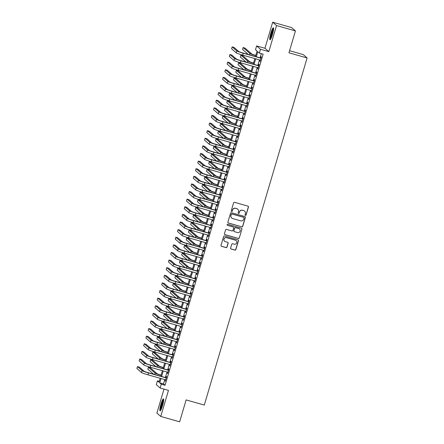 <?xml version="1.0" encoding="UTF-8"?>
<svg xmlns="http://www.w3.org/2000/svg" width="444" height="444" viewBox="0 0 444 444"><rect width="100%" height="100%" fill="white"/><g stroke="black" fill="none" stroke-linecap="round" stroke-linejoin="round"><path stroke-width="0.67" d="M245.41 215.39A0.549 0.538 131.1 0 0 246.087 215.013L248.435 207.076A0.783 0.771 131.1 0 0 247.919 206.116L234.554 202.325A0.783 0.771 131.1 0 0 233.588 202.864L231.241 210.806A0.549 0.538 131.1 0 0 231.602 211.472A0.549 0.538 131.1 0 0 232.279 211.1L232.584 210.073A2.503 2.464 131.1 0 1 235.664 208.353L236.78 208.669A2.503 2.464 131.1 0 1 238.445 211.733L238.145 212.759A0.549 0.538 131.1 0 0 238.506 213.431A0.549 0.538 131.1 0 0 239.183 213.053L239.488 212.027A2.503 2.464 131.1 0 1 242.568 210.312L243.684 210.628A2.503 2.464 131.1 0 1 245.349 213.692L245.049 214.718A0.549 0.538 131.1 0 0 245.41 215.39M245.16 215.229A0.549 0.538 131.1 0 0 245.982 214.924L248.335 206.982A0.783 0.771 131.1 0 0 248.152 206.232M231.352 211.316A0.549 0.538 131.1 0 0 232.173 211.005L232.584 210.073M238.256 213.27A0.549 0.538 131.1 0 0 239.077 212.965L239.488 212.027M162.565 405.572A6.21 0.977 -74.2 0 0 163.448 398.89A6.21 0.977 -74.2 0 0 160.939 404.157A6.21 0.977 -74.2 0 0 160.056 410.839A6.21 0.977 -74.2 0 0 162.565 405.572M272.483 34.482A6.21 0.977 -74.2 0 0 273.365 27.8A6.21 0.977 -74.2 0 0 270.862 33.067A6.21 0.977 -74.2 0 0 269.98 39.749A6.21 0.977 -74.2 0 0 272.483 34.482M230.619 248.068A0.783 0.771 131.1 0 0 231.141 249.023L234.893 250.089A0.783 0.771 131.1 0 0 235.853 249.55L238.467 240.737A0.783 0.771 131.1 0 0 237.945 239.777L224.586 235.986A0.783 0.771 131.1 0 0 223.621 236.524L221.007 245.343A0.783 0.771 131.1 0 0 221.528 246.298L226.057 247.586A0.783 0.771 131.1 0 0 227.023 247.047L228.138 243.273A0.783 0.771 131.1 0 0 227.617 242.313L225.374 241.68A2.092 2.059 131.1 0 1 224.153 238.7A2.092 2.059 131.1 0 1 226.557 237.679L235.353 240.176A2.092 2.059 131.1 0 1 236.574 243.157A2.092 2.059 131.1 0 1 234.171 244.172L232.7 243.756A0.783 0.771 131.1 0 0 231.74 244.294L230.619 248.068M164.774 379.592L163.497 383.916L165.063 385.275L161.277 384.204L160.151 388.012L156.294 384.648L157.42 380.841L158.985 382.206L160.151 378.282M295.438 30.919L276.534 25.558L272.677 22.2L291.58 27.561L295.438 30.919L288.955 52.803L307.109 57.953L204.29 405.061L186.136 399.916L179.654 421.8L160.75 416.439L168.47 390.37L160.151 388.012M272.677 22.2L264.951 48.274L268.809 51.632L276.534 25.558M268.809 51.632L260.489 49.273L259.363 53.08L257.798 51.715L256.305 56.771M165.063 385.275L263.142 54.151L259.363 53.08M241.775 226.851A0.783 0.771 131.1 0 0 242.74 226.312L245.349 217.499A0.783 0.771 131.1 0 0 244.827 216.539L231.468 212.748A0.783 0.771 131.1 0 0 230.503 213.287L227.894 222.105A0.783 0.771 131.1 0 0 228.41 223.06L241.669 226.762A0.783 0.771 131.1 0 0 242.635 226.224L245.243 217.405A0.783 0.771 131.1 0 0 245.066 216.655M241.908 229.115L239.299 237.934A0.783 0.771 131.1 0 1 238.334 238.467L224.969 234.682A0.783 0.771 131.1 0 1 224.448 233.722L225.569 229.948A0.783 0.771 131.1 0 1 226.529 229.415L231.951 230.947A0.783 0.771 131.1 0 0 232.911 230.414L233.655 227.911A0.783 0.771 131.1 0 0 233.133 226.951L227.495 225.352A0.549 0.538 131.1 0 1 227.173 224.575A0.549 0.538 131.1 0 1 227.8 224.309L241.386 228.161A0.783 0.771 131.1 0 1 241.908 229.115L239.299 237.934M163.997 389.099L156.893 413.081L160.75 416.439M260.112 60.068L260.023 61.483L261.372 56.915L261.111 56.693L260.717 58.025M257.859 67.677L257.764 69.098L259.118 64.53L258.858 64.302L258.464 65.634M255.605 75.291L255.511 76.707L256.865 72.144L256.604 71.917L256.21 73.249M253.346 82.906L253.258 84.321L254.612 79.754L254.351 79.526L253.957 80.858M251.093 90.515L251.004 91.936L252.353 87.368L252.092 87.141L251.698 88.473M248.84 98.13L248.745 99.545L250.1 94.977L249.839 94.75L249.445 96.082M246.587 105.739L246.492 107.159L247.846 102.592L247.586 102.364L247.191 103.696M244.328 113.353L244.239 114.768L245.588 110.201L245.332 109.973L244.933 111.305M242.074 120.962L241.98 122.383L243.334 117.815L243.073 117.588L242.679 118.92M239.821 128.577L239.727 129.992L241.081 125.424L240.82 125.197L240.426 126.529M237.568 136.186L237.473 137.607L238.828 133.039L238.567 132.812L238.173 134.144M235.309 143.801L235.22 145.216L236.569 140.648L236.308 140.421L235.914 141.758M233.056 151.41L232.961 152.83L234.315 148.263L234.055 148.035L233.661 149.367M230.802 159.024L230.708 160.439L232.062 155.872L231.801 155.65L231.407 156.982M228.543 166.633L228.455 168.054L229.809 163.486L229.548 163.259L229.154 164.591M226.29 174.248L226.201 175.663L227.55 171.101L227.289 170.873L226.895 172.205M224.037 181.862L223.943 183.278L225.297 178.71L225.036 178.482L224.642 179.814M221.784 189.471L221.689 190.892L223.043 186.325L222.783 186.097L222.389 187.429M219.525 197.086L219.436 198.501L220.79 193.934L220.529 193.706L220.13 195.038M217.271 204.695L217.177 206.116L218.531 201.548L218.27 201.321L217.876 202.653M215.018 212.31L214.924 213.725L216.278 209.157L216.017 208.93L215.623 210.262M212.765 219.919L212.67 221.34L214.025 216.772L213.764 216.544L213.37 217.876M210.506 227.533L210.417 228.949L211.766 224.381L211.505 224.153L211.111 225.485M208.253 235.142L208.158 236.563L209.513 231.996L209.252 231.768L208.858 233.1M205.999 242.757L205.905 244.172L207.259 239.605L206.998 239.383L206.604 240.715M203.741 250.366L203.652 251.787L205.006 247.219L204.745 246.992L204.351 248.324M201.487 257.981L201.398 259.396L202.747 254.834L202.486 254.606L202.092 255.938M199.234 265.595L199.14 267.011L200.494 262.443L200.233 262.215L199.839 263.547M196.981 273.204L196.886 274.625L198.24 270.057L197.98 269.83L197.586 271.162M194.722 280.819L194.633 282.234L195.987 277.667L195.726 277.439L195.332 278.771M192.468 288.428L192.38 289.849L193.728 285.281L193.467 285.054L193.073 286.386M190.215 296.043L190.121 297.458L191.475 292.89L191.214 292.663L190.82 293.995M187.962 303.652L187.868 305.072L189.222 300.505L188.961 300.277L188.567 301.609M185.703 311.266L185.614 312.681L186.963 308.114L186.708 307.886L186.308 309.218M183.45 318.875L183.355 320.296L184.71 315.728L184.449 315.501L184.055 316.833M181.196 326.49L181.102 327.905L182.456 323.337L182.195 323.115L181.801 324.447M178.943 334.099L178.849 335.52L180.203 330.952L179.942 330.725L179.548 332.057M176.684 341.714L176.595 343.129L177.944 338.567L177.683 338.339L177.289 339.671M174.431 349.328L174.337 350.743L175.691 346.176L175.43 345.948L175.036 347.28M172.178 356.937L172.083 358.358L173.438 353.79L173.177 353.563L172.783 354.895M169.919 364.552L169.83 365.967L171.184 361.399L170.923 361.172L170.529 362.504M167.666 372.161L167.577 373.582L168.925 369.014L168.665 368.786L168.27 370.118M261.327 53.635L260.084 57.842M259.479 59.885L257.831 65.457M257.226 67.499L255.572 73.066M254.967 75.114L253.319 80.68M252.714 82.723L251.065 88.289M250.46 90.337L248.812 95.904M248.202 97.946L246.553 103.513M245.948 105.561L244.3 111.128M243.695 113.17L242.047 118.737M241.442 120.785L239.788 126.351M239.183 128.394L237.534 133.966M236.93 136.008L235.281 141.575M234.676 143.617L233.028 149.19M232.423 151.232L230.769 156.799M230.164 158.847L228.516 164.413M227.911 166.456L226.262 172.022M225.657 174.07L224.009 179.637M223.399 181.679L221.75 187.246M221.145 189.294L219.497 194.861M218.892 196.903L217.244 202.47M216.639 204.518L214.99 210.084M214.38 212.127L212.732 217.693M212.127 219.741L210.478 225.308M209.873 227.35L208.225 232.922M207.62 234.965L205.966 240.531M205.361 242.574L203.713 248.146M203.108 250.188L201.459 255.755M200.855 257.803L199.206 263.37M198.601 265.412L196.947 270.979M196.342 273.027L194.694 278.593M194.089 280.636L192.441 286.202M191.836 288.25L190.187 293.817M189.577 295.859L187.929 301.426M187.324 303.474L185.675 309.041M185.07 311.083L183.422 316.655M182.817 318.698L181.163 324.264M180.558 326.307L178.91 331.879M178.305 333.921L176.657 339.488M176.052 341.536L174.403 347.103M173.798 349.145L172.144 354.712M171.539 356.76L169.891 362.326M169.286 364.369L167.638 369.935M167.033 371.983L165.384 377.55M165.412 379.775L165.318 381.191L166.672 376.623L166.411 376.395L166.017 377.727M307.109 57.953L303.252 54.59L289.577 50.716M159.235 381.357L157.42 380.841M255.455 56.532L257.07 51.082L255.505 49.717L256.632 45.915L260.489 49.273M264.951 48.274L256.632 45.915M160.994 378.521L159.718 382.839L161.277 384.204M255.694 58.813L254.046 64.38M253.441 66.428L251.792 71.995M251.187 74.037L249.539 79.609M248.934 81.652L247.28 87.218M246.675 89.261L245.027 94.833M244.422 96.875L242.774 102.442M242.169 104.49L240.52 110.057M239.915 112.099L238.262 117.666M237.657 119.714L236.008 125.28M235.403 127.323L233.755 132.889M233.15 134.937L231.502 140.504M230.891 142.546L229.243 148.113M228.638 150.161L226.989 155.727M226.385 157.77L224.736 163.342M224.131 165.384L222.483 170.951M221.872 172.994L220.224 178.566M219.619 180.608L217.971 186.175M217.366 188.217L215.717 193.789M215.112 195.832L213.459 201.398M212.854 203.446L211.205 209.013M210.6 211.055L208.952 216.622M208.347 218.67L206.699 224.237M206.094 226.279L204.44 231.846M203.835 233.894L202.187 239.46M201.582 241.503L199.933 247.069M199.328 249.117L197.68 254.684M197.069 256.726L195.421 262.299M194.816 264.341L193.168 269.908M192.563 271.95L190.914 277.522M190.31 279.565L188.656 285.131M188.051 287.179L186.402 292.746M185.797 294.788L184.149 300.355M183.544 302.403L181.896 307.97M181.291 310.012L179.637 315.579M179.032 317.627L177.384 323.193M176.779 325.236L175.13 330.802M174.525 332.85L172.877 338.417M172.266 340.459L170.618 346.031M170.013 348.074L168.365 353.64M167.76 355.683L166.112 361.255M165.507 363.297L163.858 368.864M163.248 370.912L161.599 376.479M160.756 376.235L162.404 370.668M163.009 368.625L164.657 363.059M165.262 361.011L166.911 355.444M167.521 353.402L169.17 347.835M169.774 345.787L171.423 340.221M172.028 338.178L173.676 332.611M174.281 330.564L175.929 324.997M176.54 322.954L178.188 317.382M178.793 315.34L180.442 309.773M181.047 307.731L182.695 302.159M183.3 300.116L184.954 294.55M185.559 292.502L187.207 286.935M187.812 284.893L189.46 279.326M190.065 277.278L191.714 271.711M192.319 269.669L193.973 264.102M194.577 262.054L196.226 256.488M196.831 254.445L198.479 248.879M199.084 246.831L200.732 241.264M201.343 239.222L202.991 233.649M203.596 231.607L205.245 226.04M205.85 223.998L207.498 218.426M208.103 216.383L209.757 210.817M210.362 208.774L212.01 203.202M212.615 201.16L214.263 195.593M214.868 193.545L216.517 187.978M217.122 185.936L218.775 180.369M219.38 178.322L221.029 172.755M221.634 170.712L223.282 165.146M223.887 163.098L225.535 157.531M226.146 155.489L227.794 149.922M228.399 147.874L230.048 142.308M230.652 140.265L232.301 134.693M232.906 132.651L234.554 127.084M235.165 125.042L236.813 119.469M237.418 117.427L239.066 111.86M239.671 109.812L241.32 104.246M241.924 102.203L243.578 96.637M244.183 94.589L245.832 89.022M246.437 86.98L248.085 81.413M248.69 79.365L250.338 73.798M250.943 71.756L252.597 66.189M253.202 64.141L254.85 58.575M163.497 383.916L159.718 382.839M259.762 61.255L260.062 61.344M257.503 68.87L257.809 68.953M255.25 76.485L255.555 76.568M252.997 84.094L253.296 84.182M250.743 91.708L251.043 91.791M248.485 99.317L248.79 99.406M246.231 106.932L246.537 107.015M243.978 114.541L244.278 114.63M241.725 122.156L242.024 122.239M239.466 129.765L239.771 129.853M237.213 137.379L237.512 137.462M234.959 144.988L235.259 145.077M232.7 152.603L233.006 152.686M230.447 160.217L230.752 160.301M228.194 167.826L228.494 167.91M225.941 175.441L226.24 175.524M223.682 183.05L223.987 183.139M221.428 190.665L221.734 190.748M219.175 198.274L219.475 198.363M216.922 205.888L217.221 205.972M214.663 213.497L214.968 213.586M212.41 221.112L212.709 221.195M210.156 228.721L210.456 228.81M207.897 236.336L208.203 236.419M205.644 243.945L205.949 244.034M203.391 251.559L203.691 251.643M201.138 259.174L201.437 259.257M198.879 266.783L199.184 266.872M196.625 274.398L196.931 274.481M194.372 282.007L194.672 282.095M192.119 289.621L192.419 289.704M189.86 297.23L190.165 297.319M187.607 304.845L187.912 304.928M185.353 312.454L185.653 312.543M183.1 320.069L183.4 320.152M180.841 327.678L181.146 327.766M178.588 335.292L178.888 335.375M176.335 342.907L176.634 342.99M174.076 350.516L174.381 350.605M171.822 358.13L172.128 358.214M169.569 365.739L169.869 365.828M167.316 373.354L167.616 373.437M165.057 380.963L165.362 381.052M244.566 211.089A2.503 2.464 131.1 0 0 243.578 210.534L243.684 210.628M239.383 211.938A2.503 2.464 131.1 0 1 242.468 210.217L243.578 210.534M237.662 209.13A2.503 2.464 131.1 0 0 236.674 208.58L236.78 208.669M232.478 209.979A2.503 2.464 131.1 0 1 235.564 208.264L236.674 208.58M228.072 222.855A0.783 0.771 131.1 0 0 228.31 222.971L241.669 226.762M244.067 218.026A0.549 0.538 131.1 0 0 243.701 217.355L231.973 214.03A0.549 0.538 131.1 0 0 231.296 214.402L230.98 215.49A2.503 2.464 131.1 0 0 232.645 218.553L240.665 220.823A2.503 2.464 131.1 0 0 243.745 219.108L244.067 218.026M231.657 217.998A2.503 2.464 131.1 0 1 230.874 215.396L231.196 214.313A0.549 0.538 131.1 0 1 231.868 213.936L243.601 217.266M224.631 234.476A0.783 0.771 131.1 0 0 224.869 234.587L238.228 238.378A0.783 0.771 131.1 0 0 239.194 237.84M233.372 227.067A0.783 0.771 131.1 0 0 233.028 226.862L227.495 225.352M237.573 232.545A2.092 2.059 131.1 0 0 239.538 228.971A2.092 2.059 131.1 0 0 238.755 228.549L235.659 227.667A0.783 0.771 131.1 0 0 234.693 228.205L233.955 230.708A0.783 0.771 131.1 0 0 234.476 231.663L237.573 232.545M239.488 228.926A2.092 2.059 131.1 0 0 238.656 228.455L238.755 228.549M234.132 231.457A0.783 0.771 131.1 0 1 233.849 230.619L234.593 228.116A0.783 0.771 131.1 0 1 235.553 227.578L238.656 228.455M241.802 229.026A0.783 0.771 131.1 0 0 241.625 228.272M236.08 240.554A2.092 2.059 131.1 0 0 235.248 240.082L235.353 240.176M224.542 241.209A2.092 2.059 131.1 0 1 226.451 237.59L235.248 240.082M221.19 246.093A0.783 0.771 131.1 0 0 221.423 246.209L225.952 247.491A0.783 0.771 131.1 0 0 226.917 246.953L228.033 243.184A0.783 0.771 131.1 0 0 227.855 242.43M230.802 248.818A0.783 0.771 131.1 0 0 231.041 248.934L234.787 249.994A0.783 0.771 131.1 0 0 235.753 249.461L238.361 240.642A0.783 0.771 131.1 0 0 238.184 239.893M255.788 55.4A3.979 0.289 -163.5 0 1 251.72 53.94L245.005 48.091L243.118 47.552L249.833 53.402A5.972 0.438 16.5 0 0 255.75 55.539M243.118 47.552L242.552 49.456L248.363 54.518M261.022 58.109L242.985 52.997A3.979 0.289 -163.5 0 1 238.683 51.471L234.049 47.43L232.157 46.898L236.791 50.932A5.972 0.438 16.5 0 0 243.245 53.219L260.978 58.247M232.157 46.898L231.596 48.801L236.225 52.836A5.972 0.438 16.5 0 0 242.679 55.123L260.417 60.151M270.707 39.028A5.372 0.844 105.8 0 1 271.573 33.333A5.372 0.844 105.8 0 1 273.609 28.799M273.543 29.659A4.973 0.783 -74.2 0 0 272.006 33.489A4.973 0.783 -74.2 0 0 271.106 38.262M273.582 28.227A6.172 0.971 -74.2 0 0 271.467 33.245A6.172 0.971 -74.2 0 0 270.385 39.499M160.789 410.117A5.372 0.844 105.8 0 1 161.327 405.588A5.372 0.844 105.8 0 1 163.32 400.277A5.372 0.844 105.8 0 1 163.686 399.889M163.658 399.317A6.172 0.971 -74.2 0 0 163.464 399.572A6.172 0.971 -74.2 0 0 161.316 405.156A6.172 0.971 -74.2 0 0 160.467 410.589M163.625 400.749A4.973 0.783 -74.2 0 0 161.982 404.928A4.973 0.783 -74.2 0 0 161.183 409.351M253.535 63.009A3.979 0.289 -163.5 0 1 249.467 61.555L242.751 55.7L240.859 55.161L247.574 61.017A5.972 0.438 16.5 0 0 253.496 63.153M240.859 55.161L240.298 57.065L246.109 62.132M251.282 70.624A3.979 0.289 -163.5 0 1 247.214 69.164L240.498 63.314L238.606 62.776L245.321 68.631A5.972 0.438 16.5 0 0 251.237 70.763M238.606 62.776L238.04 64.68L243.856 69.741M249.029 78.238A3.979 0.289 -163.5 0 1 244.96 76.779L238.239 70.923L236.352 70.391L243.068 76.24A5.972 0.438 16.5 0 0 248.984 78.377M236.352 70.391L235.786 72.289L241.597 77.356M246.77 85.847A3.979 0.289 -163.5 0 1 242.702 84.388L235.986 78.538L234.093 78L240.815 83.855A5.972 0.438 16.5 0 0 246.731 85.986M234.093 78L233.533 79.903L239.344 84.971M258.769 65.723L240.731 60.606A3.979 0.289 -163.5 0 1 236.424 59.08L231.796 55.045L229.903 54.507L234.537 58.541A5.972 0.438 16.5 0 0 240.992 60.834L258.724 65.862M229.903 54.507L229.337 56.41L233.971 60.445A5.972 0.438 16.5 0 0 240.426 62.737L258.158 67.766M256.51 73.332L238.472 68.221A3.979 0.289 -163.5 0 1 234.171 66.694L229.537 62.654L227.65 62.121L232.279 66.156A5.972 0.438 16.5 0 0 238.733 68.448L256.471 73.476M227.65 62.121L227.084 64.025L231.718 68.06A5.972 0.438 16.5 0 0 238.173 70.346L255.905 75.375M254.257 80.947L236.219 75.83A3.979 0.289 -163.5 0 1 231.918 74.303L227.284 70.269L225.391 69.73L230.025 73.771A5.972 0.438 16.5 0 0 236.48 76.057L254.212 81.086M225.391 69.73L224.831 71.634L229.465 75.669A5.972 0.438 16.5 0 0 235.914 77.961L253.652 82.989M252.003 88.556L233.966 83.444A3.979 0.289 -163.5 0 1 229.665 81.918L225.03 77.878L223.138 77.345L227.772 81.38A5.972 0.438 16.5 0 0 234.227 83.672L251.959 88.7M223.138 77.345L222.577 79.248L227.206 83.283A5.972 0.438 16.5 0 0 233.661 85.57L251.398 90.604M244.516 93.462A3.979 0.289 -163.5 0 1 240.448 92.002L233.733 86.147L231.84 85.614L238.556 91.464A5.972 0.438 16.5 0 0 244.478 93.601M231.84 85.614L231.28 87.518L237.09 92.58M249.744 96.17L231.713 91.053A3.979 0.289 -163.5 0 1 227.406 89.527L222.777 85.492L220.884 84.954L225.519 88.994A5.972 0.438 16.5 0 0 231.968 91.281L249.706 96.309M220.884 84.954L220.318 86.858L224.953 90.898A5.972 0.438 16.5 0 0 231.407 93.185L249.139 98.213M242.263 101.071A3.979 0.289 -163.5 0 1 238.195 99.611L231.479 93.762L229.587 93.223L236.302 99.079A5.972 0.438 16.5 0 0 242.219 101.21M229.587 93.223L229.021 95.127L234.837 100.194M247.491 103.779L229.454 98.668A3.979 0.289 -163.5 0 1 225.152 97.142L220.518 93.107L218.631 92.568L223.26 96.603A5.972 0.438 16.5 0 0 229.715 98.895L247.452 103.924M218.631 92.568L218.065 94.472L222.699 98.507A5.972 0.438 16.5 0 0 229.154 100.799L246.886 105.827M240.004 108.686A3.979 0.289 -163.5 0 1 235.942 107.226L229.221 101.371L227.334 100.838L234.049 106.688A5.972 0.438 16.5 0 0 239.965 108.824M227.334 100.838L226.767 102.742L232.578 107.803M245.238 111.394L227.2 106.277A3.979 0.289 -163.5 0 1 222.899 104.751L218.265 100.716L216.372 100.178L221.007 104.218A5.972 0.438 16.5 0 0 227.461 106.505L245.193 111.533M216.372 100.178L215.812 102.081L220.446 106.122A5.972 0.438 16.5 0 0 226.895 108.408L244.633 113.436M237.751 116.295A3.979 0.289 -163.5 0 1 233.683 114.835L226.967 108.985L225.075 108.447L231.796 114.302A5.972 0.438 16.5 0 0 237.712 116.433M225.075 108.447L224.514 110.351L230.325 115.418M242.985 119.003L224.947 113.892A3.979 0.289 -163.5 0 1 220.64 112.365L216.012 108.33L214.119 107.792L218.753 111.827A5.972 0.438 16.5 0 0 225.208 114.119L242.94 119.147M214.119 107.792L213.558 109.696L218.187 113.731A5.972 0.438 16.5 0 0 224.642 116.023L242.38 121.051M235.498 123.909A3.979 0.289 -163.5 0 1 231.429 122.45L224.714 116.594L222.821 116.062L229.537 121.911A5.972 0.438 16.5 0 0 235.453 124.048M222.821 116.062L222.261 117.965L228.072 123.027M240.726 126.618L222.688 121.501A3.979 0.289 -163.5 0 1 218.387 119.974L213.758 115.94L211.866 115.407L216.5 119.442A5.972 0.438 16.5 0 0 222.949 121.728L240.687 126.756M211.866 115.407L211.3 117.305L215.934 121.345A5.972 0.438 16.5 0 0 222.389 123.632L240.121 128.66M233.244 131.518A3.979 0.289 -163.5 0 1 229.176 130.059L222.455 124.209L220.568 123.671L227.284 129.526A5.972 0.438 16.5 0 0 233.2 131.663M220.568 123.671L220.002 125.574L225.818 130.641M238.472 134.227L220.435 129.115A3.979 0.289 -163.5 0 1 216.134 127.589L211.499 123.554L209.612 123.016L214.241 127.051A5.972 0.438 16.5 0 0 220.696 129.343L238.434 134.371M209.612 123.016L209.046 124.919L213.681 128.954A5.972 0.438 16.5 0 0 220.135 131.246L237.867 136.275M230.985 139.133A3.979 0.289 -163.5 0 1 226.917 137.673L220.202 131.818L218.315 131.285L225.03 137.135A5.972 0.438 16.5 0 0 230.947 139.272M218.315 131.285L217.749 133.189L223.56 138.251M236.219 141.841L218.182 136.724A3.979 0.289 -163.5 0 1 213.88 135.198L209.246 131.163L207.354 130.63L211.988 134.665A5.972 0.438 16.5 0 0 218.442 136.952L236.175 141.98M207.354 130.63L206.793 132.534L211.422 136.569A5.972 0.438 16.5 0 0 217.876 138.855L235.614 143.884M228.732 146.742A3.979 0.289 -163.5 0 1 224.664 145.288L217.949 139.433L216.056 138.894L222.777 144.75A5.972 0.438 16.5 0 0 228.693 146.886M216.056 138.894L215.495 140.798L221.306 145.865M233.966 149.456L215.928 144.339A3.979 0.289 -163.5 0 1 211.622 142.813L206.993 138.778L205.1 138.239L209.734 142.274A5.972 0.438 16.5 0 0 216.189 144.566L233.921 149.595M205.1 138.239L204.534 140.143L209.168 144.178A5.972 0.438 16.5 0 0 215.623 146.47L233.355 151.498M226.479 154.357A3.979 0.289 -163.5 0 1 222.411 152.897L215.695 147.047L213.803 146.509L220.518 152.359A5.972 0.438 16.5 0 0 226.434 154.495M213.803 146.509L213.237 148.413L219.053 153.474M231.707 157.065L213.669 151.953A3.979 0.289 -163.5 0 1 209.368 150.427L204.734 146.387L202.847 145.854L207.476 149.889A5.972 0.438 16.5 0 0 213.93 152.175L231.668 157.209M202.847 145.854L202.281 147.758L206.915 151.793A5.972 0.438 16.5 0 0 213.37 154.079L231.102 159.107M224.226 161.971A3.979 0.289 -163.5 0 1 220.157 160.512L213.436 154.656L211.549 154.124L218.265 159.973A5.972 0.438 16.5 0 0 224.181 162.11M211.549 154.124L210.983 156.022L216.8 161.089M229.454 164.68L211.416 159.562A3.979 0.289 -163.5 0 1 207.115 158.036L202.481 154.001L200.594 153.463L205.222 157.503A5.972 0.438 16.5 0 0 211.677 159.79L229.409 164.818M200.594 153.463L200.028 155.367L204.662 159.402A5.972 0.438 16.5 0 0 211.111 161.694L228.849 166.722M221.967 169.58A3.979 0.289 -163.5 0 1 217.899 168.121L211.183 162.271L209.291 161.733L216.012 167.588A5.972 0.438 16.5 0 0 221.928 169.719M209.291 161.733L208.73 163.636L214.541 168.703M227.2 172.289L209.163 167.177A3.979 0.289 -163.5 0 1 204.862 165.651L200.227 161.61L198.335 161.078L202.969 165.113A5.972 0.438 16.5 0 0 209.424 167.405L227.156 172.433M198.335 161.078L197.774 162.981L202.403 167.016A5.972 0.438 16.5 0 0 208.858 169.303L226.595 174.331M219.713 177.195A3.979 0.289 -163.5 0 1 215.645 175.735L208.93 169.88L207.037 169.347L213.753 175.197A5.972 0.438 16.5 0 0 219.675 177.334M207.037 169.347L206.477 171.245L212.288 176.312M224.942 179.903L206.91 174.786A3.979 0.289 -163.5 0 1 202.603 173.26L197.974 169.225L196.082 168.687L200.716 172.727A5.972 0.438 16.5 0 0 207.17 175.014L224.903 180.042M196.082 168.687L195.515 170.59L200.15 174.625A5.972 0.438 16.5 0 0 206.604 176.917L224.337 181.946M217.46 184.804A3.979 0.289 -163.5 0 1 213.392 183.344L206.676 177.495L204.784 176.956L211.499 182.811A5.972 0.438 16.5 0 0 217.416 184.943M204.784 176.956L204.218 178.86L210.034 183.927M222.688 187.512L204.651 182.401A3.979 0.289 -163.5 0 1 200.349 180.875L195.715 176.834L193.828 176.301L198.457 180.336A5.972 0.438 16.5 0 0 204.912 182.628L222.649 187.657M193.828 176.301L193.262 178.205L197.896 182.24A5.972 0.438 16.5 0 0 204.351 184.532L222.083 189.56M215.207 192.419A3.979 0.289 -163.5 0 1 211.139 190.959L204.418 185.104L202.531 184.571L209.246 190.421A5.972 0.438 16.5 0 0 215.162 192.557M202.531 184.571L201.965 186.474L207.775 191.536M220.435 195.127L202.397 190.01A3.979 0.289 -163.5 0 1 198.096 188.484L193.462 184.449L191.569 183.91L196.204 187.951A5.972 0.438 16.5 0 0 202.658 190.237L220.391 195.266M191.569 183.91L191.009 185.814L195.643 189.854A5.972 0.438 16.5 0 0 202.092 192.141L219.83 197.169M212.948 200.028A3.979 0.289 -163.5 0 1 208.88 198.568L202.164 192.718L200.272 192.18L206.993 198.035A5.972 0.438 16.5 0 0 212.909 200.166M200.272 192.18L199.711 194.084L205.522 199.151M218.182 202.736L200.144 197.624A3.979 0.289 -163.5 0 1 195.843 196.098L191.209 192.063L189.316 191.525L193.95 195.56A5.972 0.438 16.5 0 0 200.405 197.852L218.137 202.88M189.316 191.525L188.756 193.429L193.384 197.463A5.972 0.438 16.5 0 0 199.839 199.756L217.577 204.784M210.695 207.642A3.979 0.289 -163.5 0 1 206.627 206.183L199.911 200.327L198.018 199.794L204.734 205.644A5.972 0.438 16.5 0 0 210.656 207.781M198.018 199.794L197.458 201.698L203.269 206.76M215.923 210.351L197.885 205.233A3.979 0.289 -163.5 0 1 193.584 203.707L188.955 199.672L187.063 199.14L191.697 203.174A5.972 0.438 16.5 0 0 198.146 205.461L215.884 210.489M187.063 199.14L186.497 201.038L191.131 205.078A5.972 0.438 16.5 0 0 197.586 207.365L215.318 212.393M208.441 215.251A3.979 0.289 -163.5 0 1 204.373 213.792L197.658 207.942L195.765 207.404L202.481 213.259A5.972 0.438 16.5 0 0 208.397 215.396M195.765 207.404L195.199 209.307L201.015 214.374M213.669 217.96L195.632 212.848A3.979 0.289 -163.5 0 1 191.331 211.322L186.696 207.287L184.809 206.749L189.438 210.783A5.972 0.438 16.5 0 0 195.893 213.076L213.631 218.104M184.809 206.749L184.243 208.652L188.878 212.687A5.972 0.438 16.5 0 0 195.332 214.979L213.065 220.008M206.183 222.866A3.979 0.289 -163.5 0 1 202.114 221.406L195.399 215.551L193.512 215.018L200.227 220.868A5.972 0.438 16.5 0 0 206.144 223.005M193.512 215.018L192.946 216.922L198.757 221.983M211.416 225.574L193.379 220.457A3.979 0.289 -163.5 0 1 189.077 218.931L184.443 214.896L182.551 214.363L187.185 218.398A5.972 0.438 16.5 0 0 193.639 220.685L211.372 225.713M182.551 214.363L181.99 216.261L186.619 220.302A5.972 0.438 16.5 0 0 193.073 222.588L210.811 227.617M203.929 230.475A3.979 0.289 -163.5 0 1 199.861 229.021L193.146 223.166L191.253 222.627L197.974 228.482A5.972 0.438 16.5 0 0 203.89 230.619M191.253 222.627L190.692 224.531L196.503 229.598M209.163 233.183L191.125 228.072A3.979 0.289 -163.5 0 1 186.819 226.545L182.19 222.511L180.297 221.972L184.932 226.007A5.972 0.438 16.5 0 0 191.386 228.299L209.118 233.328M180.297 221.972L179.737 223.876L184.365 227.911A5.972 0.438 16.5 0 0 190.82 230.203L208.558 235.231M201.676 238.089A3.979 0.289 -163.5 0 1 197.608 236.63L190.892 230.78L189 230.242L195.715 236.091A5.972 0.438 16.5 0 0 201.632 238.228M189 230.242L188.434 232.145L194.25 237.207M206.904 240.798L188.867 235.686A3.979 0.289 -163.5 0 1 184.565 234.16L179.937 230.12L178.044 229.587L182.678 233.622A5.972 0.438 16.5 0 0 189.127 235.908L206.865 240.937M178.044 229.587L177.478 231.491L182.112 235.525A5.972 0.438 16.5 0 0 188.567 237.812L206.299 242.84M199.423 245.699A3.979 0.289 -163.5 0 1 195.354 244.244L188.633 238.389L186.746 237.851L193.462 243.706A5.972 0.438 16.5 0 0 199.378 245.843M186.746 237.851L186.18 239.754L191.997 244.822M197.164 253.313A3.979 0.289 -163.5 0 1 193.096 251.853L186.38 246.004L184.493 245.465L191.209 251.321A5.972 0.438 16.5 0 0 197.125 253.452M184.493 245.465L183.927 247.369L189.738 252.431M194.91 260.928A3.979 0.289 -163.5 0 1 190.842 259.468L184.127 253.613L182.234 253.08L188.95 258.93A5.972 0.438 16.5 0 0 194.872 261.066M182.234 253.08L181.674 254.978L187.485 260.045M204.651 248.412L186.613 243.295A3.979 0.289 -163.5 0 1 182.312 241.769L177.678 237.734L175.791 237.196L180.419 241.231A5.972 0.438 16.5 0 0 186.874 243.523L204.612 248.551M175.791 237.196L175.225 239.1L179.859 243.134A5.972 0.438 16.5 0 0 186.314 245.427L204.046 250.455M202.397 256.022L184.36 250.91A3.979 0.289 -163.5 0 1 180.059 249.384L175.424 245.343L173.532 244.811L178.166 248.845A5.972 0.438 16.5 0 0 184.621 251.138L202.353 256.166M173.532 244.811L172.971 246.714L177.6 250.749A5.972 0.438 16.5 0 0 184.055 253.036L201.792 258.064M200.144 263.636L182.107 258.519A3.979 0.289 -163.5 0 1 177.8 256.993L173.171 252.958L171.279 252.42L175.913 256.46A5.972 0.438 16.5 0 0 182.367 258.747L200.1 263.775M171.279 252.42L170.712 254.323L175.347 258.358A5.972 0.438 16.5 0 0 181.801 260.65L199.534 265.679M192.657 268.537A3.979 0.289 -163.5 0 1 188.589 267.077L181.874 261.227L179.981 260.689L186.696 266.544A5.972 0.438 16.5 0 0 192.613 268.676M179.981 260.689L179.415 262.593L185.231 267.66M197.885 271.245L179.848 266.134A3.979 0.289 -163.5 0 1 175.547 264.607L170.912 260.567L169.025 260.034L173.654 264.069A5.972 0.438 16.5 0 0 180.109 266.361L197.846 271.389M169.025 260.034L168.459 261.938L173.093 265.973A5.972 0.438 16.5 0 0 179.548 268.259L197.28 273.293M190.404 276.151A3.979 0.289 -163.5 0 1 186.336 274.692L179.615 268.836L177.728 268.304L184.443 274.153A5.972 0.438 16.5 0 0 190.359 276.29M177.728 268.304L177.162 270.207L182.972 275.269M195.632 278.86L177.594 273.743A3.979 0.289 -163.5 0 1 173.293 272.216L168.659 268.182L166.766 267.643L171.401 271.684A5.972 0.438 16.5 0 0 177.855 273.97L195.588 278.999M166.766 267.643L166.206 269.547L170.84 273.587A5.972 0.438 16.5 0 0 177.289 275.874L195.027 280.902M188.145 283.76A3.979 0.289 -163.5 0 1 184.077 282.301L177.361 276.451L175.469 275.913L182.19 281.768A5.972 0.438 16.5 0 0 188.106 283.899M175.469 275.913L174.908 277.816L180.719 282.884M193.379 286.469L175.341 281.357A3.979 0.289 -163.5 0 1 171.04 279.831L166.406 275.796L164.513 275.258L169.147 279.293A5.972 0.438 16.5 0 0 175.602 281.585L193.334 286.613M164.513 275.258L163.953 277.161L168.581 281.196A5.972 0.438 16.5 0 0 175.036 283.488L192.774 288.517M185.892 291.375A3.979 0.289 -163.5 0 1 181.824 289.915L175.108 284.06L173.216 283.527L179.931 289.377A5.972 0.438 16.5 0 0 185.853 291.514M173.216 283.527L172.655 285.431L178.466 290.493M191.12 294.083L173.088 288.966A3.979 0.289 -163.5 0 1 168.781 287.44L164.152 283.405L162.26 282.867L166.894 286.907A5.972 0.438 16.5 0 0 173.343 289.194L191.081 294.222M162.26 282.867L161.694 284.771L166.328 288.811A5.972 0.438 16.5 0 0 172.783 291.098L190.515 296.126M183.638 298.984A3.979 0.289 -163.5 0 1 179.57 297.524L172.855 291.675L170.962 291.136L177.678 296.992A5.972 0.438 16.5 0 0 183.594 299.123M170.962 291.136L170.396 293.04L176.213 298.107M188.867 301.692L170.829 296.581A3.979 0.289 -163.5 0 1 166.528 295.055L161.894 291.02L160.007 290.481L164.635 294.516A5.972 0.438 16.5 0 0 171.09 296.808L188.828 301.837M160.007 290.481L159.44 292.385L164.075 296.42A5.972 0.438 16.5 0 0 170.529 298.712L188.262 303.74M181.38 306.599A3.979 0.289 -163.5 0 1 177.317 305.139L170.596 299.284L168.709 298.751L175.424 304.601A5.972 0.438 16.5 0 0 181.341 306.737M168.709 298.751L168.143 300.655L173.954 305.716M186.613 309.307L168.576 304.19A3.979 0.289 -163.5 0 1 164.274 302.664L159.64 298.629L157.748 298.096L162.382 302.131A5.972 0.438 16.5 0 0 168.837 304.418L186.569 309.446M157.748 298.096L157.187 299.994L161.821 304.035A5.972 0.438 16.5 0 0 168.27 306.321L186.008 311.349M179.126 314.208A3.979 0.289 -163.5 0 1 175.058 312.748L168.343 306.898L166.45 306.36L173.171 312.215A5.972 0.438 16.5 0 0 179.087 314.352M166.45 306.36L165.889 308.264L171.7 313.331M184.36 316.916L166.322 311.805A3.979 0.289 -163.5 0 1 162.016 310.278L157.387 306.243L155.494 305.705L160.129 309.74A5.972 0.438 16.5 0 0 166.583 312.032L184.316 317.06M155.494 305.705L154.934 307.609L159.562 311.644A5.972 0.438 16.5 0 0 166.017 313.936L183.755 318.964M176.873 321.822A3.979 0.289 -163.5 0 1 172.805 320.363L166.089 314.507L164.197 313.975L170.912 319.824A5.972 0.438 16.5 0 0 176.829 321.961M164.197 313.975L163.636 315.878L169.447 320.94M182.101 324.531L164.064 319.414A3.979 0.289 -163.5 0 1 159.762 317.893L155.134 313.853L153.241 313.32L157.875 317.355A5.972 0.438 16.5 0 0 164.324 319.641L182.062 324.669M153.241 313.32L152.675 315.223L157.309 319.258A5.972 0.438 16.5 0 0 163.764 321.545L181.496 326.573M174.62 329.431A3.979 0.289 -163.5 0 1 170.552 327.977L163.83 322.122L161.943 321.584L168.659 327.439A5.972 0.438 16.5 0 0 174.575 329.576M161.943 321.584L161.377 323.487L167.194 328.554M179.848 332.145L161.81 327.028A3.979 0.289 -163.5 0 1 157.509 325.502L152.875 321.467L150.988 320.929L155.616 324.964A5.972 0.438 16.5 0 0 162.071 327.256L179.809 332.284M150.988 320.929L150.422 322.832L155.056 326.867A5.972 0.438 16.5 0 0 161.511 329.159L179.243 334.188M172.361 337.046A3.979 0.289 -163.5 0 1 168.293 335.586L161.577 329.737L159.69 329.198L166.406 335.048A5.972 0.438 16.5 0 0 172.322 337.185M159.69 329.198L159.124 331.102L164.935 336.164M177.594 339.754L159.557 334.643A3.979 0.289 -163.5 0 1 155.256 333.117L150.621 329.076L148.729 328.543L153.363 332.578A5.972 0.438 16.5 0 0 159.818 334.865L177.55 339.899M148.729 328.543L148.168 330.447L152.797 334.482A5.972 0.438 16.5 0 0 159.252 336.768L176.989 341.797M170.108 344.661A3.979 0.289 -163.5 0 1 166.039 343.201L159.324 337.346L157.431 336.813L164.152 342.663A5.972 0.438 16.5 0 0 170.069 344.799M157.431 336.813L156.871 338.711L162.682 343.778M175.341 347.369L157.304 342.252A3.979 0.289 -163.5 0 1 152.997 340.726L148.368 336.691L146.476 336.152L151.11 340.193A5.972 0.438 16.5 0 0 157.565 342.479L175.297 347.508M146.476 336.152L145.91 338.056L150.544 342.091A5.972 0.438 16.5 0 0 156.998 344.383L174.731 349.411M167.854 352.27A3.979 0.289 -163.5 0 1 163.786 350.81L157.071 344.96L155.178 344.422L161.894 350.277A5.972 0.438 16.5 0 0 167.81 352.408M155.178 344.422L154.612 346.326L160.428 351.393M173.082 354.978L155.045 349.866A3.979 0.289 -163.5 0 1 150.744 348.34L146.109 344.3L144.222 343.767L148.851 347.802A5.972 0.438 16.5 0 0 155.306 350.094L173.043 355.122M144.222 343.767L143.656 345.671L148.29 349.706A5.972 0.438 16.5 0 0 154.745 351.992L172.477 357.02M165.601 359.884A3.979 0.289 -163.5 0 1 161.533 358.425L154.812 352.569L152.925 352.036L159.64 357.886A5.972 0.438 16.5 0 0 165.557 360.023M152.925 352.036L152.359 353.935L158.175 359.002M170.829 362.593L152.792 357.476A3.979 0.289 -163.5 0 1 148.49 355.949L143.856 351.914L141.969 351.376L146.598 355.416A5.972 0.438 16.5 0 0 153.052 357.703L170.785 362.731M141.969 351.376L141.403 353.28L146.037 357.32A5.972 0.438 16.5 0 0 152.486 359.607L170.224 364.635M163.342 367.493A3.979 0.289 -163.5 0 1 159.274 366.034L152.558 360.184L150.666 359.646L157.387 365.501A5.972 0.438 16.5 0 0 163.303 367.632M150.666 359.646L150.105 361.549L155.916 366.616M168.576 370.202L150.538 365.09A3.979 0.289 -163.5 0 1 146.237 363.564L141.603 359.523L139.71 358.991L144.344 363.026A5.972 0.438 16.5 0 0 150.799 365.318L168.531 370.346M139.71 358.991L139.15 360.894L143.778 364.929A5.972 0.438 16.5 0 0 150.233 367.221L167.971 372.25M161.089 375.108A3.979 0.289 -163.5 0 1 157.021 373.648L150.305 367.793L148.413 367.26L155.128 373.11A5.972 0.438 16.5 0 0 161.05 375.247M148.413 367.26L147.852 369.164L153.663 374.225M166.317 377.816L148.285 372.699A3.979 0.289 -163.5 0 1 143.978 371.173L139.349 367.138L137.457 366.6L142.091 370.64A5.972 0.438 16.5 0 0 148.54 372.927L166.278 377.955M137.457 366.6L136.891 368.503L141.525 372.544A5.972 0.438 16.5 0 0 147.98 374.83L165.712 379.859M249.833 53.402L249.411 54.817M243.245 53.219L242.679 55.123M236.791 50.932L236.225 52.836M247.574 61.017L247.158 62.432M245.321 68.631L244.905 70.041M243.068 76.24L242.652 77.656M240.815 83.855L240.393 85.265M240.992 60.834L240.426 62.737M234.537 58.541L233.971 60.445M238.733 68.448L238.173 70.346M232.279 66.156L231.718 68.06M236.48 76.057L235.914 77.961M230.025 73.771L229.465 75.669M234.227 83.672L233.661 85.57M227.772 81.38L227.206 83.283M238.556 91.464L238.139 92.879M231.968 91.281L231.407 93.185M225.519 88.994L224.953 90.898M236.302 99.079L235.886 100.488M229.715 98.895L229.154 100.799M223.26 96.603L222.699 98.507M234.049 106.688L233.627 108.103M227.461 106.505L226.895 108.408M221.007 104.218L220.446 106.122M231.796 114.302L231.374 115.712M225.208 114.119L224.642 116.023M218.753 111.827L218.187 113.731M229.537 121.911L229.121 123.327M222.949 121.728L222.389 123.632M216.5 119.442L215.934 121.345M227.284 129.526L226.867 130.936M220.696 129.343L220.135 131.246M214.241 127.051L213.681 128.954M225.03 137.135L224.609 138.55M218.442 136.952L217.876 138.855M211.988 134.665L211.422 136.569M222.777 144.75L222.355 146.165M216.189 144.566L215.623 146.47M209.734 142.274L209.168 144.178M220.518 152.359L220.102 153.774M213.93 152.175L213.37 154.079M207.476 149.889L206.915 151.793M218.265 159.973L217.849 161.388M211.677 159.79L211.111 161.694M205.222 157.503L204.662 159.402M216.012 167.588L215.59 168.998M209.424 167.405L208.858 169.303M202.969 165.113L202.403 167.016M213.753 175.197L213.336 176.612M207.17 175.014L206.604 176.917M200.716 172.727L200.15 174.625M211.499 182.811L211.083 184.221M204.912 182.628L204.351 184.532M198.457 180.336L197.896 182.24M209.246 190.421L208.83 191.836M202.658 190.237L202.092 192.141M196.204 187.951L195.643 189.854M206.993 198.035L206.571 199.445M200.405 197.852L199.839 199.756M193.95 195.56L193.384 197.463M204.734 205.644L204.318 207.059M198.146 205.461L197.586 207.365M191.697 203.174L191.131 205.078M202.481 213.259L202.064 214.668M195.893 213.076L195.332 214.979M189.438 210.783L188.878 212.687M200.227 220.868L199.806 222.283M193.639 220.685L193.073 222.588M187.185 218.398L186.619 220.302M197.974 228.482L197.552 229.892M191.386 228.299L190.82 230.203M184.932 226.007L184.365 227.911M195.715 236.091L195.299 237.507M189.127 235.908L188.567 237.812M182.678 233.622L182.112 235.525M193.462 243.706L193.046 245.121M191.209 251.321L190.787 252.73M188.95 258.93L188.534 260.345M186.874 243.523L186.314 245.427M180.419 241.231L179.859 243.134M184.621 251.138L184.055 253.036M178.166 248.845L177.6 250.749M182.367 258.747L181.801 260.65M175.913 256.46L175.347 258.358M186.696 266.544L186.28 267.954M180.109 266.361L179.548 268.259M173.654 264.069L173.093 265.973M184.443 274.153L184.027 275.569M177.855 273.97L177.289 275.874M171.401 271.684L170.84 273.587M182.19 281.768L181.768 283.178M175.602 281.585L175.036 283.488M169.147 279.293L168.581 281.196M179.931 289.377L179.515 290.792M173.343 289.194L172.783 291.098M166.894 286.907L166.328 288.811M177.678 296.992L177.261 298.401M171.09 296.808L170.529 298.712M164.635 294.516L164.075 296.42M175.424 304.601L175.003 306.016M168.837 304.418L168.27 306.321M162.382 302.131L161.821 304.035M173.171 312.215L172.749 313.625M166.583 312.032L166.017 313.936M160.129 309.74L159.562 311.644M170.912 319.824L170.496 321.24M164.324 319.641L163.764 321.545M157.875 317.355L157.309 319.258M168.659 327.439L168.243 328.854M162.071 327.256L161.511 329.159M155.616 324.964L155.056 326.867M166.406 335.048L165.984 336.463M159.818 334.865L159.252 336.768M153.363 332.578L152.797 334.482M164.152 342.663L163.731 344.078M157.565 342.479L156.998 344.383M151.11 340.193L150.544 342.091M161.894 350.277L161.477 351.687M155.306 350.094L154.745 351.992M148.851 347.802L148.29 349.706M159.64 357.886L159.224 359.301M153.052 357.703L152.486 359.607M146.598 355.416L146.037 357.32M157.387 365.501L156.965 366.911M150.799 365.318L150.233 367.221M144.344 363.026L143.778 364.929M155.128 373.11L154.712 374.525M148.54 372.927L147.98 374.83M142.091 370.64L141.525 372.544"/></g></svg>
